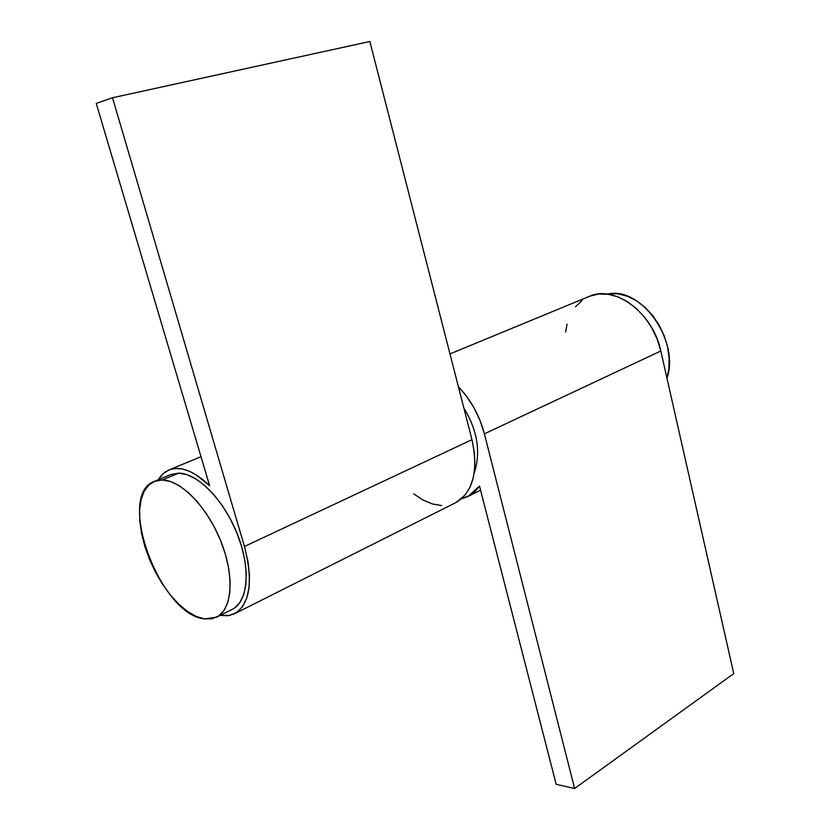 <?xml version="1.0" encoding="UTF-8"?>
<svg xmlns="http://www.w3.org/2000/svg" width="830" height="830" viewBox="0 0 830 830"><rect width="100%" height="100%" fill="white"/><g stroke="black" fill="none" stroke-linecap="round" stroke-linejoin="round"><path stroke-width="1.25" d="M589.86 296.165L598.638 294.048L608.068 294.245L617.779 296.798L627.387 301.643L636.496 308.594L644.713 317.392L651.695 327.694L657.142 339.055L660.815 351.007L484.388 433.831L574.619 788.5L484.388 433.831L480.062 420.561L474.003 407.841L466.481 396.201L458.378 386.707C470.807 399.707 479.481 415.425 484.388 433.831L660.815 351.007C653.086 312.858 614.48 284.42 589.217 296.424L449.974 353.912M565.645 331.979L567.066 324.198M575.532 306.768L582.069 300.47M660.815 351.007L733.751 673.618L574.619 788.5L556.173 784.309L479.501 486.058L475.32 491.173L470.423 495.116L461.49 498.82L467.944 496.527L479.501 486.058L556.173 784.309L574.619 788.5L733.751 673.618L660.815 351.007M455.629 502.71L464.842 495.427L469.988 487.366L473.401 477.333L474.916 465.723L474.438 452.993L471.969 439.672L244.445 546.493C253.389 581.508 250.089 603.929 234.548 613.744L227.773 615.736L220.189 615.383L229.609 615.445L236.706 612.488L242.474 606.761L246.645 598.451L249.021 587.816L249.467 575.273L247.931 561.298L244.445 546.493L112.496 97.743L96.249 103.439L209.606 485.716L195.662 474.542L188.825 471.046L182.268 469.012L176.136 468.462L170.524 469.386L165.554 471.751L161.31 475.466L158.24 479.771L162.929 473.806L168.874 469.988C180.494 465.661 194.075 470.901 209.606 485.716L96.249 103.439L112.496 97.743L369.858 41.5L471.969 439.672L369.858 41.5L112.496 97.743L244.445 546.493L471.969 439.672C478.588 471.098 473.193 492.086 455.805 502.627L234.693 613.671M413.724 493.86L422.978 500.002L432.409 503.966L441.664 505.553M216.599 617.178L232.244 609.365C248.066 601.833 250.982 568.737 237.546 534.582C224.266 500.407 197.654 473.193 178.678 473.142L162.317 479.958C181.168 480.124 207.801 507.659 221.216 542.125C234.797 576.549 232.13 609.801 216.464 617.24L204.45 618.9C159.993 615.061 115.567 494.805 154.39 481.369L162.317 479.958L178.678 473.142L170.617 474.625M234.382 608.11L239.766 602.715L243.657 594.903L245.856 584.932L246.261 573.177L244.809 560.105L241.54 546.254L236.581 532.206L230.149 518.563L222.513 505.916L213.995 494.794L204.969 485.664L195.828 478.869L186.947 474.656L178.678 473.142L170.679 474.594L154.442 481.348M162.317 479.958L155.034 481.12L148.944 484.896L144.264 491.101L141.131 499.442L139.637 509.579L139.793 521.115L141.577 533.628L144.908 546.669L149.649 559.793L155.646 572.544L162.701 584.486L170.555 595.203L178.948 604.323L187.601 611.492L196.212 616.42L204.45 618.9L212.003 618.775L218.57 615.995L223.882 610.621L227.7 602.798L229.817 592.796L230.138 580.979L228.603 567.824L225.262 553.88L220.251 539.718L213.756 525.961L206.079 513.199L197.55 501.963L188.524 492.719L179.394 485.82L170.544 481.535L162.317 479.958M608.11 294.256L609.479 293.685L606.761 294.079L609.479 293.685L608.11 294.256M666.967 378.221C679.791 341.867 642.617 287.927 609.479 293.685L618.319 293.872L627.407 296.248L636.382 300.74L644.879 307.204L652.546 315.379L659.041 324.945L664.093 335.507L667.507 346.618L669.115 357.813L668.887 368.624L666.967 378.221M474.189 473.173C481.026 452.35 477.572 430.614 463.835 407.955M468.037 496.475L480.56 490.188M201.016 456.718L168.957 469.956"/></g></svg>
